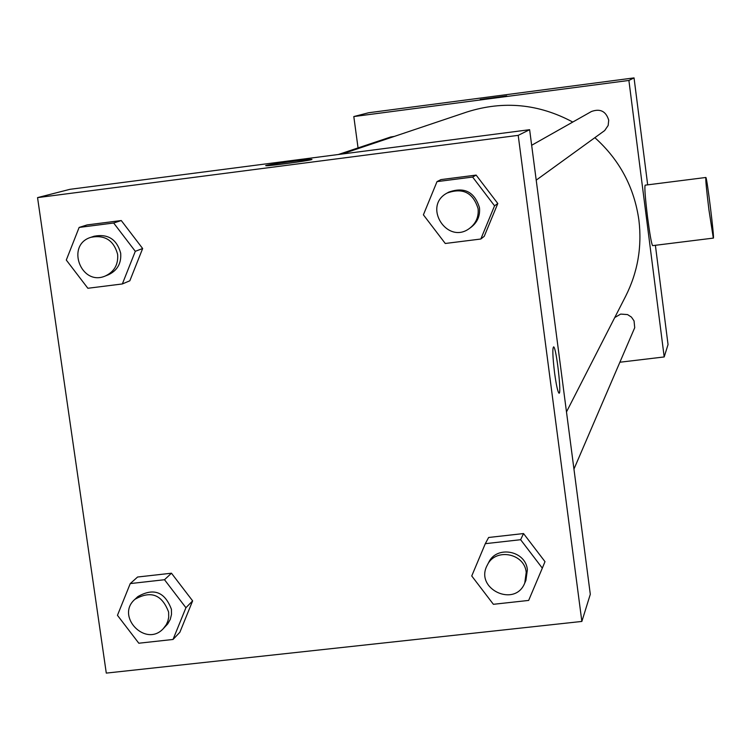 <?xml version="1.0" encoding="UTF-8"?>
<svg xmlns="http://www.w3.org/2000/svg" width="751" height="751" viewBox="0 0 751 751"><rect width="100%" height="100%" fill="white"/><g stroke="black" fill="none" stroke-linecap="round" stroke-linejoin="round"><path stroke-width="1.13" d="M358.049 147.909L353.805 116.555L368.638 112.744L634.041 77.897L647.681 184.849M655.388 245.295L668.043 344.568L664.194 356.941L620.082 362.207M353.805 116.555L628.897 80.451L634.041 77.897M506.737 95.931L480.208 99.451L506.737 95.931M566.479 411.923L625.696 296.147C637.702 272.238 642.105 246.919 638.913 220.193C634.276 187.384 619.603 159.888 594.876 137.696M572.76 122.056C538.758 103.807 503.508 100.446 467 111.974L341.93 154.039M628.897 80.451L664.194 356.941M394.369 136.4L390.689 136.992L338.325 154.509M536.214 180.137L604.677 130.561L608.169 125.455L608.714 120.169C605.973 111.242 600.218 108.351 591.441 111.505L531.661 145.281M614.759 317.542L620.673 314.087L627.536 314.585L631.431 317.091L634.051 320.902L634.717 327.708L573.952 469.084M652.685 245.633L652.6 245.643C651.511 243.906 649.85 234.547 647.606 217.574C645.212 197.888 644.396 187.083 645.156 185.168L705.818 177.48M708.935 209.886C706.522 190.153 705.489 179.348 705.846 177.471C706.935 176.738 714.764 240.273 713.319 238.105L708.935 209.886M69.909 189.327L529.624 129.698L590.305 594.304L581.856 621.434L106.285 673.103L37.55 197.616L69.909 189.327M37.55 197.616L518.209 135.358L529.624 129.698M311.674 159.578C308.905 160.733 268.473 166.168 266.079 165.718C260.813 165.52 308.905 158.836 311.768 159.362L311.674 159.578M137.583 577.021L171.463 573.21L192.631 600.875L179.864 632.276L192.631 600.875L171.463 573.21L137.583 577.021L130.252 583.583L164.507 579.725L185.929 607.719L173.021 639.467L138.813 643.222L117.456 615.322L130.252 583.583M440.94 179.602L476.134 175.096L497.81 203.502L484.235 236.33L497.81 203.502L476.134 175.096L440.94 179.602L437.016 181.62L472.623 177.058L494.552 205.812L480.818 239.025L445.268 243.484L423.395 214.824L437.016 181.62M518.209 135.358L581.856 621.434M87.125 224.915L121.268 220.541L142.652 248.525L129.839 280.79L142.652 248.525L121.268 220.541L87.125 224.915L79.137 227.431L113.664 223.009L135.302 251.313L122.347 283.953L87.867 288.271L66.295 260.053L79.137 227.431M488.629 537.481L523.541 533.557L544.991 561.645L523.541 533.557L488.629 537.481L485.306 543.677L520.621 539.706L542.325 568.132L528.657 600.424L493.388 604.302L471.741 575.97L485.306 543.677M554.576 372.843C552.623 356.443 552.332 347.779 553.675 346.849C556.5 348.023 561.973 396.65 558.866 393.036C557.599 391.224 556.172 384.493 554.576 372.843M553.665 346.849L553.675 346.849C556.491 348.023 561.964 396.65 558.857 393.036M265.835 165.652C264.84 164.938 309.262 158.865 311.768 159.372L311.965 159.428M524.761 583.039L525.916 580.345L527.371 569.793C525.775 550.53 496.514 545.085 488.638 562.546L487.296 565.146C474.163 588.69 514.914 608.179 524.761 583.039L526.216 572.431C524.611 553.083 495.209 547.61 487.296 565.146M520.621 539.706L523.541 533.557M542.325 568.132L544.991 561.645M163.286 628.662L167.755 623.874L170.242 619.444L171.491 614.487L171.425 609.324C164.854 591.816 153.655 587.573 137.846 596.604L134.908 599.326C115.232 616.261 145.76 647.822 163.286 628.662L166.346 624.588L167.877 621.068L168.703 617.294L168.628 612.112C162.028 594.52 150.782 590.258 134.908 599.326M164.507 579.725L171.463 573.21M185.929 607.719L192.631 600.875M173.021 639.467L179.864 632.276M469.704 228.248L471.13 227.215C477.458 222.268 480.236 215.772 479.476 207.717C474.538 191.777 464.268 186.586 448.676 192.162L447.127 193.035C422.146 206.131 447.389 245.493 469.704 228.248C476.059 223.282 478.847 216.757 478.087 208.665C473.121 192.641 462.804 187.431 447.127 193.035M472.623 177.058L476.134 175.096M494.552 205.812L497.81 203.502M480.818 239.025L484.235 236.33M105.356 275.974L108.473 274.735C117.4 270.463 121.474 263.272 120.676 253.171C116.818 239.25 107.956 233.608 94.1 236.236L90.918 237.307C65.403 244.864 81.061 286.713 105.356 275.974C114.33 271.684 118.423 264.465 117.625 254.307C113.739 240.329 104.84 234.659 90.918 237.307M113.664 223.009L121.268 220.541M135.302 251.313L142.652 248.525M122.347 283.953L129.839 280.79M652.6 245.643L713.319 238.105"/></g></svg>
